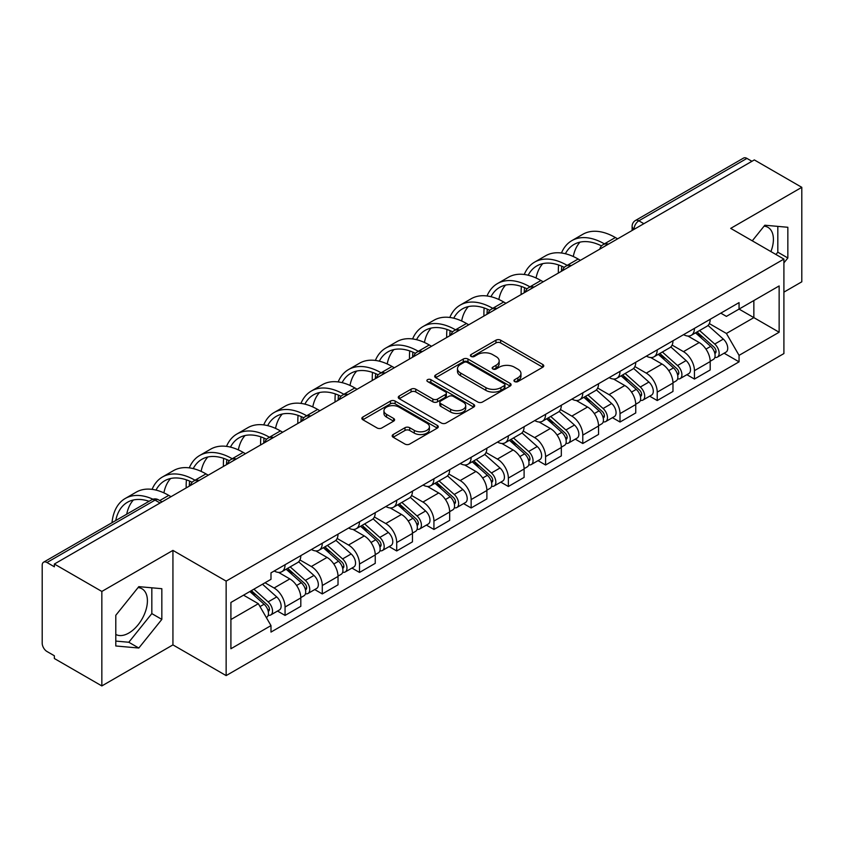 <?xml version="1.0" encoding="UTF-8"?>
<svg xmlns="http://www.w3.org/2000/svg" width="844" height="844" viewBox="0 0 844 844"><rect width="100%" height="100%" fill="white"/><g stroke="black" fill="none" stroke-linecap="round" stroke-linejoin="round"><path stroke-width="1.27" d="M514.629 381.572A2.321 1.34 0 0 0 517.91 381.572L542.787 367.214A3.313 1.91 0 0 0 543.758 365.853A3.313 1.91 0 0 0 542.787 364.502L500.64 340.174A3.313 1.91 0 0 0 495.955 340.174L471.079 354.533A2.321 1.34 0 0 0 470.393 355.482A2.321 1.34 0 0 0 471.079 356.432A2.321 1.34 0 0 0 474.349 356.432L477.577 354.564A10.592 6.119 0 0 1 492.558 354.564L496.072 356.601A10.592 6.119 0 0 1 499.173 360.926A10.592 6.119 0 0 1 496.072 365.252L492.854 367.108A2.321 1.34 0 0 0 492.179 368.058A2.321 1.34 0 0 0 492.854 368.997A2.321 1.34 0 0 0 496.135 368.997L499.353 367.14A10.592 6.119 0 0 1 514.334 367.14L517.847 369.166A10.592 6.119 0 0 1 520.959 373.491A10.592 6.119 0 0 1 517.847 377.827L514.629 379.684A2.321 1.34 0 0 0 513.954 380.623A2.321 1.34 0 0 0 514.629 381.572L514.629 379.684M764.073 226.15A26.312 15.192 -60 0 1 767.956 227.342A26.312 15.192 -60 0 1 770.91 251.586M138.078 587.572A26.312 15.192 -60 0 1 141.961 588.764A26.312 15.192 -60 0 1 145.991 609.853A26.312 15.192 -60 0 1 128.805 633.042A26.312 15.192 -60 0 1 115.797 634.435M393.156 434.533A3.313 1.91 0 0 0 392.186 435.894A3.313 1.91 0 0 0 393.156 437.245L404.983 444.071A3.313 1.91 0 0 0 409.667 444.071L437.297 428.119A3.313 1.91 0 0 0 438.268 426.769A3.313 1.91 0 0 0 437.297 425.408L395.15 401.079A3.313 1.91 0 0 0 390.466 401.079L362.836 417.031A3.313 1.91 0 0 0 361.865 418.381A3.313 1.91 0 0 0 362.836 419.732L377.11 427.982A3.313 1.91 0 0 0 381.794 427.982L393.62 421.156A3.313 1.91 0 0 0 394.591 419.806A3.313 1.91 0 0 0 393.62 418.445L386.541 414.362A8.862 5.117 0 0 1 383.946 410.743A8.862 5.117 0 0 1 389.411 406.017A8.862 5.117 0 0 1 399.064 407.124L426.821 423.15A8.862 5.117 0 0 1 429.417 426.769A8.862 5.117 0 0 1 423.941 431.484A8.862 5.117 0 0 1 414.288 430.377L409.667 427.708A3.313 1.91 0 0 0 404.983 427.708L393.156 434.533L393.156 437.245M226.139 581.115L172.936 550.394L101.839 591.444L54.364 564.035L754.325 159.917L801.8 187.326L730.704 228.376L783.907 259.087L226.139 581.115L226.139 675.601L783.907 353.573L783.907 259.087M477.809 402.018A3.313 1.91 0 0 0 482.494 402.018L510.124 386.067A3.313 1.91 0 0 0 511.095 384.716A3.313 1.91 0 0 0 510.124 383.366L467.977 359.027A3.313 1.91 0 0 0 463.293 359.027L435.662 374.979A3.313 1.91 0 0 0 434.692 376.34A3.313 1.91 0 0 0 435.662 377.69L477.809 402.018M428.509 382.079A2.321 1.34 0 0 1 430.862 382.406L430.862 379.652L473.706 404.392A3.313 1.91 0 0 1 474.676 405.742A3.313 1.91 0 0 1 473.706 407.093L446.075 423.044A3.313 1.91 0 0 1 441.391 423.044L399.244 398.706L399.244 396.005A3.313 1.91 0 0 0 398.273 397.355A3.313 1.91 0 0 0 399.244 398.706M399.244 396.005L411.07 389.179A3.313 1.91 0 0 1 415.754 389.179L432.845 399.054A3.313 1.91 0 0 0 437.53 399.054L445.379 394.517A3.313 1.91 0 0 0 446.349 393.167A3.313 1.91 0 0 0 445.379 391.816L427.581 381.541A2.321 1.34 0 0 1 426.895 380.591A2.321 1.34 0 0 1 428.33 379.357A2.321 1.34 0 0 1 430.862 379.652M101.839 591.444L101.839 685.929L54.364 658.52L54.364 655.767L46.969 651.494A6.752 3.893 -120 0 1 42.2 643.234L42.2 565.269A6.752 3.893 -120 0 1 43.593 562.188L151.667 499.796A6.752 3.893 60 0 1 155.043 500.123L46.969 562.515A6.752 3.893 -120 0 0 43.593 562.188M783.907 292.14L801.8 281.812L801.8 187.326M101.839 685.929L172.936 644.89L226.139 675.601M54.364 564.035L54.364 566.788L46.969 562.515M643.866 223.692L638.855 220.801A6.752 3.893 60 0 0 635.479 220.463L743.553 158.071A6.752 3.893 60 0 1 746.929 158.398L638.855 220.801A6.752 3.893 120 0 0 634.087 229.062L634.087 229.336M751.941 161.299L746.929 158.398M694.443 328.369A15.519 8.957 60 0 1 691.225 335.332L706.977 326.248A15.519 8.957 -120 0 0 710.194 319.275M672.098 345.08L683.471 351.642A15.519 8.957 60 0 1 694.443 370.653L710.194 361.559A15.519 8.957 -120 0 0 699.212 342.558L687.944 336.049M710.194 361.559L710.194 369.967L694.443 379.051L686.9 374.694M691.225 335.332A15.519 8.957 60 0 1 683.587 334.635M694.443 370.653L694.443 379.051M657.223 349.859A15.519 8.957 60 0 1 654.016 356.822L669.756 347.728A15.519 8.957 -120 0 0 672.974 340.765M649.68 396.184L657.223 400.541L672.974 391.447L672.974 383.049A15.519 8.957 -120 0 0 662.002 364.038L650.724 357.539M654.016 356.822A15.519 8.957 60 0 1 646.377 356.126M634.878 366.57L646.251 373.132A15.519 8.957 60 0 1 657.223 392.143L657.223 400.541M620.013 371.339A15.519 8.957 60 0 1 616.795 378.312L632.546 369.218A15.519 8.957 -120 0 0 635.754 362.255M612.459 417.674L620.013 422.032L635.754 412.938L635.754 404.54A15.519 8.957 -120 0 0 624.782 385.529L613.514 379.019M616.795 378.312A15.519 8.957 60 0 1 609.157 377.606M597.668 388.05L609.041 394.623A15.519 8.957 60 0 1 620.013 413.623L620.013 422.032M582.793 392.829A15.519 8.957 60 0 1 579.585 399.792L595.326 390.709A15.519 8.957 -120 0 0 598.544 383.735M575.249 439.154L582.793 443.511L598.544 434.428L598.544 426.02A15.519 8.957 -120 0 0 587.561 407.019L576.294 400.51M579.585 399.792A15.519 8.957 60 0 1 571.937 399.096M560.448 409.54L571.821 416.103A15.519 8.957 60 0 1 582.793 435.114L582.793 443.511M545.583 414.32A15.519 8.957 60 0 1 542.365 421.283L558.106 412.188A15.519 8.957 -120 0 0 561.323 405.226M538.029 460.645L545.583 465.002L561.323 455.908L561.323 447.51A15.519 8.957 -120 0 0 550.351 428.499L539.084 422M542.365 421.283A15.519 8.957 60 0 1 534.727 420.586M523.227 431.031L534.6 437.593A15.519 8.957 60 0 1 545.583 456.604L545.583 465.002M508.362 435.799A15.519 8.957 60 0 1 505.145 442.773L520.896 433.679A15.519 8.957 -120 0 0 524.103 426.716M500.808 482.135L508.362 486.492L524.103 477.398L524.103 469A15.519 8.957 -120 0 0 513.131 449.989L501.863 443.48M505.145 442.773A15.519 8.957 60 0 1 497.506 442.066M486.017 452.511L497.39 459.083A15.519 8.957 60 0 1 508.362 478.084L508.362 486.492M471.142 457.29A15.519 8.957 60 0 1 467.935 464.253L483.675 455.169A15.519 8.957 -120 0 0 486.893 448.196M463.599 503.615L471.142 507.972L486.893 498.888L486.893 490.48A15.519 8.957 -120 0 0 475.921 471.479L464.643 464.97M467.935 464.253A15.519 8.957 60 0 1 460.286 463.556M448.797 474.001L460.17 480.563A15.519 8.957 60 0 1 471.142 499.574L471.142 507.972M433.932 478.78A15.519 8.957 60 0 1 430.714 485.743L446.455 476.649A15.519 8.957 -120 0 0 449.673 469.686M426.378 525.105L433.932 529.462L449.673 520.368L449.673 511.97A15.519 8.957 -120 0 0 438.701 492.959L427.433 486.46M430.714 485.743A15.519 8.957 60 0 1 423.076 485.047M411.587 495.491L422.949 502.053A15.519 8.957 60 0 1 433.932 521.064L433.932 529.462M396.712 500.26A15.519 8.957 60 0 1 393.494 507.233L409.245 498.139A15.519 8.957 -120 0 0 412.452 491.176M389.158 546.596L396.712 550.953L412.452 541.859L412.452 533.461A15.519 8.957 -120 0 0 401.48 514.45L390.213 507.94M393.494 507.233A15.519 8.957 60 0 1 385.856 506.527M374.367 516.971L385.74 523.544A15.519 8.957 60 0 1 396.712 542.544L396.712 550.953M359.491 521.75A15.519 8.957 60 0 1 356.284 528.713L372.025 519.63A15.519 8.957 -120 0 0 375.242 512.656M351.948 568.075L359.491 572.432L375.242 563.349L375.242 554.941A15.519 8.957 -120 0 0 364.27 535.94L352.992 529.431M356.284 528.713A15.519 8.957 60 0 1 348.646 528.017M337.146 538.461L348.519 545.024A15.519 8.957 60 0 1 359.491 564.035L359.491 572.432M322.281 543.241A15.519 8.957 60 0 1 319.064 550.204L334.815 541.109A15.519 8.957 -120 0 0 338.022 534.146M314.728 589.566L322.281 593.923L338.022 584.829L338.022 576.431A15.519 8.957 -120 0 0 327.05 557.42L315.783 550.921M319.064 550.204A15.519 8.957 60 0 1 311.425 549.507M299.936 559.952L311.309 566.514A15.519 8.957 60 0 1 322.281 585.525L322.281 593.923M285.061 564.72A15.519 8.957 60 0 1 281.843 571.694L297.594 562.6A15.519 8.957 -120 0 0 300.812 555.637M277.518 611.056L285.061 615.413L300.812 606.319L300.812 597.921A15.519 8.957 -120 0 0 289.83 578.91L278.562 572.401M281.843 571.694A15.519 8.957 60 0 1 274.205 570.987M265.027 582.771L274.089 588.004A15.519 8.957 60 0 1 285.061 607.005L285.061 615.413M720.808 313.145L726.41 316.384L779.139 285.947L753.85 300.548L753.85 317.629L726.41 333.464L709.319 323.59M230.908 619.538L258.338 603.703L270.987 625.604L230.908 648.741L230.908 602.458L270.987 579.322L270.987 572.854L739.059 302.616L739.059 309.083L779.139 332.23L739.059 355.366L726.41 333.464M779.139 285.947L779.139 332.23M270.987 625.604L270.987 632.082L739.059 361.844L739.059 355.366M783.907 262.874L787.842 257.979L787.842 227.279L764.822 225.221L752.278 240.825M172.936 550.394L172.936 644.89M115.797 645.976L138.817 648.034L161.837 619.39L161.837 588.701L138.817 586.643L115.797 615.287L115.797 645.976M258.338 603.703L243.547 595.168M724.11 353.214L739.059 361.844M775.963 254.498L777.82 252.187L777.82 226.382M777.82 252.187L787.842 257.979M115.797 641.092L128.805 642.252L151.825 613.609L151.825 587.804M128.805 642.252L138.817 648.034M151.825 613.609L161.837 619.39M515.557 381.899L517.847 380.581A10.592 6.119 0 0 0 520.959 376.255L520.959 373.491M499.173 360.926L499.173 363.68A10.592 6.119 0 0 1 496.072 368.005L493.782 369.324M542.745 367.235L500.64 342.928A3.313 1.91 0 0 0 495.955 342.928L472.007 356.759M510.082 386.098L467.977 361.781A3.313 1.91 0 0 0 463.293 361.781L435.704 377.711M504.269 385.666A2.321 1.34 0 0 0 504.944 384.716A2.321 1.34 0 0 0 504.269 383.767L467.27 362.414A2.321 1.34 0 0 0 463.989 362.414L460.592 364.365A10.592 6.119 0 0 0 457.49 368.701A10.592 6.119 0 0 0 460.592 373.027L485.891 387.628A10.592 6.119 0 0 0 500.872 387.628L504.269 385.666L504.269 388.419A2.321 1.34 0 0 0 504.944 387.47L504.944 384.716M457.49 368.701L457.49 371.455A10.592 6.119 0 0 0 460.592 375.78L460.592 373.027M504.269 388.419L500.872 390.382A10.592 6.119 0 0 1 485.891 390.382L460.592 375.78M399.286 398.737L411.07 391.933L411.07 389.179M446.349 393.167L446.349 395.92A3.313 1.91 0 0 1 445.379 397.271L437.53 401.807A3.313 1.91 0 0 1 432.845 401.807L415.754 391.933A3.313 1.91 0 0 0 411.07 391.933M430.862 382.406L473.663 407.114M450.591 409.287A8.862 5.117 0 0 0 460.244 410.395A8.862 5.117 0 0 0 465.709 405.669A8.862 5.117 0 0 0 463.113 402.06L453.333 396.416A3.313 1.91 0 0 0 448.649 396.416L440.811 400.942A3.313 1.91 0 0 0 439.84 402.293A3.313 1.91 0 0 0 440.811 403.643L450.591 409.287L450.591 412.041A8.862 5.117 0 0 0 460.244 413.149A8.862 5.117 0 0 0 465.709 408.433L465.709 405.669M439.84 402.293L439.84 405.046A3.313 1.91 0 0 0 440.811 406.397L440.811 403.643M450.591 412.041L440.811 406.397M429.417 426.769L429.417 429.522A8.862 5.117 0 0 1 423.941 434.249A8.862 5.117 0 0 1 414.288 433.13L409.667 430.461A3.313 1.91 0 0 0 404.983 430.461L393.198 437.266M383.946 410.743L383.946 413.497A8.862 5.117 0 0 0 386.541 417.115L386.541 414.362M393.578 421.177L386.541 417.115M437.255 428.14L395.15 403.833A3.313 1.91 0 0 0 390.466 403.833L362.878 419.763M695.519 332.863L710.69 346.388A8.429 4.874 60 0 1 713.338 359.438L710.184 361.253M695.92 333.222L703.063 337.336M697.049 331.977L713.929 347.032A4.051 2.342 60 0 1 715.195 353.298A4.051 2.342 60 0 1 714.826 353.436M699.581 330.521L714.741 344.046A8.429 4.874 60 0 1 717.389 357.096A8.429 4.874 60 0 1 714.847 357.36M708.032 325.436L723.329 339.088A8.429 4.874 60 0 1 725.977 352.138L717.389 357.096M617.629 238.841L615.36 237.533A65.115 37.59 -120 0 0 582.803 234.305L571.831 240.645A65.115 37.59 -120 0 0 561.471 253M604.663 244.032L604.388 243.863A65.115 37.59 -120 0 0 571.831 240.645M558.601 264.984A65.115 37.59 -120 0 0 558.338 270.449L558.338 273.066M561.45 271.272A60.726 35.058 60 0 1 561.777 266.219M565.396 253.738A60.726 35.058 60 0 1 574.025 244.443A60.726 35.058 60 0 1 601.519 245.899M573.276 256.513A60.726 35.058 60 0 1 580.007 242.144M658.299 354.343L673.47 367.878A8.429 4.874 60 0 1 676.118 380.918L672.974 382.733M658.71 354.702L665.842 358.827M659.839 353.467L676.709 368.522A4.051 2.342 60 0 1 677.975 374.778A4.051 2.342 60 0 1 677.605 374.926M662.361 352.001L677.521 365.536A8.429 4.874 60 0 1 680.169 378.576A8.429 4.874 60 0 1 677.626 378.851M670.811 346.926L686.109 360.578A8.429 4.874 60 0 1 688.757 373.618L680.169 378.576M621.089 375.833L636.249 389.369A8.429 4.874 60 0 1 638.897 402.409L635.754 404.223M621.49 376.192L628.632 380.317M622.619 374.947L639.488 390.002A4.051 2.342 60 0 1 640.765 396.269A4.051 2.342 60 0 1 640.396 396.416M625.14 373.491L640.311 387.027A8.429 4.874 60 0 1 642.959 400.067A8.429 4.874 60 0 1 640.406 400.341M633.601 368.417L648.899 382.068A8.429 4.874 60 0 1 651.547 395.108L642.959 400.067M580.408 260.332L578.14 259.024A65.115 37.59 -120 0 0 545.583 255.795L534.611 262.125A65.115 37.59 -120 0 0 524.251 274.49M567.453 265.512L567.168 265.354A65.115 37.59 -120 0 0 534.611 262.125M521.381 286.475A65.115 37.59 -120 0 0 521.128 291.94L521.128 294.556M524.229 292.762A60.726 35.058 60 0 1 524.567 287.709M528.186 275.228A60.726 35.058 60 0 1 536.805 265.923A60.726 35.058 60 0 1 564.298 267.39M536.067 277.993A60.726 35.058 60 0 1 542.787 263.623M543.188 281.812L540.93 280.503A65.115 37.59 -120 0 0 508.373 277.275L497.39 283.616A65.115 37.59 -120 0 0 487.03 295.97M530.232 287.002L529.948 286.844A65.115 37.59 -120 0 0 497.39 283.616M484.161 307.954A65.115 37.59 -120 0 0 483.907 313.43L483.907 316.036M487.02 314.242A60.726 35.058 60 0 1 487.347 309.189M490.965 296.708A60.726 35.058 60 0 1 499.585 287.414A60.726 35.058 60 0 1 527.089 288.88M498.846 299.483A60.726 35.058 60 0 1 505.577 285.114M583.869 397.324L599.04 410.849A8.429 4.874 60 0 1 601.688 423.899L598.533 425.714M584.27 397.682L591.412 401.797M585.398 396.437L602.278 411.492A4.051 2.342 60 0 1 603.544 417.759A4.051 2.342 60 0 1 603.175 417.896M587.93 394.981L603.091 408.507A8.429 4.874 60 0 1 605.739 421.557A8.429 4.874 60 0 1 603.196 421.821M596.381 389.896L611.678 403.548A8.429 4.874 60 0 1 614.326 416.598L605.739 421.557M546.659 418.803L561.819 432.339A8.429 4.874 60 0 1 564.467 445.379L561.323 447.193M547.06 419.162L554.191 423.287M548.189 417.917L565.058 432.983A4.051 2.342 60 0 1 566.335 439.239A4.051 2.342 60 0 1 565.965 439.386M550.71 416.461L565.87 429.997A8.429 4.874 60 0 1 568.518 443.037A8.429 4.874 60 0 1 565.976 443.311M559.171 411.387L574.469 425.038A8.429 4.874 60 0 1 577.117 438.078L568.518 443.037M509.438 440.294L524.599 453.829A8.429 4.874 60 0 1 527.247 466.869L524.103 468.684M509.839 440.652L516.982 444.767M510.968 439.407L527.838 454.462A4.051 2.342 60 0 1 529.114 460.729A4.051 2.342 60 0 1 528.745 460.877M513.49 437.952L528.66 451.487A8.429 4.874 60 0 1 531.309 464.527A8.429 4.874 60 0 1 528.755 464.801M521.951 432.877L537.248 446.529A8.429 4.874 60 0 1 539.896 459.569L531.309 464.527M505.978 303.302L503.71 301.994A65.115 37.59 -120 0 0 471.152 298.765L460.18 305.106A65.115 37.59 -120 0 0 449.82 317.46M493.012 308.493L492.738 308.324A65.115 37.59 -120 0 0 460.18 305.106M446.951 329.445A65.115 37.59 -120 0 0 446.687 334.91L446.687 337.526M449.799 335.733A60.726 35.058 60 0 1 450.137 330.679M453.745 318.199A60.726 35.058 60 0 1 462.375 308.904A60.726 35.058 60 0 1 489.868 310.36M461.636 320.973A60.726 35.058 60 0 1 468.357 306.604M468.758 324.792L466.489 323.484A65.115 37.59 -120 0 0 433.932 320.256L422.96 326.586A65.115 37.59 -120 0 0 412.6 338.95M455.802 329.972L455.517 329.814A65.115 37.59 -120 0 0 422.96 326.586M409.73 350.935A65.115 37.59 -120 0 0 409.477 356.4L409.477 359.017M412.589 357.223A60.726 35.058 60 0 1 412.916 352.17M416.535 339.689A60.726 35.058 60 0 1 425.154 330.384A60.726 35.058 60 0 1 452.648 331.85M424.416 342.453A60.726 35.058 60 0 1 431.136 328.084M431.548 346.272L429.279 344.964A65.115 37.59 -120 0 0 396.722 341.736L385.74 348.076A65.115 37.59 -120 0 0 375.38 360.43M418.582 351.463L418.297 351.304A65.115 37.59 -120 0 0 385.74 348.076M372.521 372.415A65.115 37.59 -120 0 0 372.257 377.89L372.257 380.496M375.369 378.703A60.726 35.058 60 0 1 375.696 373.649M379.315 361.169A60.726 35.058 60 0 1 387.934 351.874A60.726 35.058 60 0 1 415.438 353.341M387.196 363.943A60.726 35.058 60 0 1 393.926 349.574M472.218 461.784L487.389 475.309A8.429 4.874 60 0 1 490.037 488.349L486.882 490.174M472.619 462.143L479.761 466.257M473.748 460.898L490.628 475.953A4.051 2.342 60 0 1 491.894 482.219A4.051 2.342 60 0 1 491.524 482.357M476.28 459.442L491.44 472.967A8.429 4.874 60 0 1 494.088 486.017A8.429 4.874 60 0 1 491.546 486.281M484.73 454.357L500.028 468.009A8.429 4.874 60 0 1 502.676 481.059L494.088 486.017M394.327 367.762L392.059 366.454A65.115 37.59 -120 0 0 359.502 363.226L348.53 369.566A65.115 37.59 -120 0 0 338.17 381.921M381.372 372.953L381.087 372.784A65.115 37.59 -120 0 0 348.53 369.566M335.3 393.905A65.115 37.59 -120 0 0 335.047 399.37L335.047 401.987M338.149 400.193A60.726 35.058 60 0 1 338.486 395.14M342.094 382.659A60.726 35.058 60 0 1 350.724 373.364A60.726 35.058 60 0 1 378.217 374.82M349.986 385.434A60.726 35.058 60 0 1 356.706 371.065M435.008 483.264L450.168 496.799A8.429 4.874 60 0 1 452.817 509.839L449.673 511.654M435.409 483.623L442.541 487.748M436.538 482.378L453.407 497.443A4.051 2.342 60 0 1 454.684 503.699A4.051 2.342 60 0 1 454.315 503.847M439.059 480.922L454.23 494.457A8.429 4.874 60 0 1 456.878 507.497A8.429 4.874 60 0 1 454.325 507.772M447.52 475.847L462.818 489.499A8.429 4.874 60 0 1 465.466 502.539L456.878 507.497M357.107 389.253L354.839 387.934A65.115 37.59 -120 0 0 322.281 384.716L311.309 391.046A65.115 37.59 -120 0 0 300.949 403.411M344.152 394.433L343.867 394.275A65.115 37.59 -120 0 0 311.309 391.046M298.08 415.396A65.115 37.59 -120 0 0 297.827 420.861L297.827 423.477M300.939 421.683A60.726 35.058 60 0 1 301.266 416.63M304.884 404.149A60.726 35.058 60 0 1 313.504 394.844A60.726 35.058 60 0 1 340.997 396.311M312.765 406.913A60.726 35.058 60 0 1 319.496 392.544M397.788 504.754L412.948 518.29A8.429 4.874 60 0 1 415.596 531.33L412.452 533.144M398.189 505.113L405.331 509.227M399.317 503.868L416.197 518.923A4.051 2.342 60 0 1 417.463 525.19A4.051 2.342 60 0 1 417.094 525.337M401.839 502.412L417.01 515.948A8.429 4.874 60 0 1 419.658 528.988A8.429 4.874 60 0 1 417.105 529.262M410.3 497.338L425.598 510.989A8.429 4.874 60 0 1 428.246 524.029L419.658 528.988M319.897 410.733L317.629 409.424A65.115 37.59 -120 0 0 285.072 406.196L274.1 412.537A65.115 37.59 -120 0 0 263.739 424.891M306.931 415.923L306.657 415.765A65.115 37.59 -120 0 0 274.1 412.537M260.87 436.875A65.115 37.59 -120 0 0 260.606 442.351L260.606 444.957M263.718 443.163A60.726 35.058 60 0 1 264.045 438.11M267.664 425.629A60.726 35.058 60 0 1 276.283 416.335A60.726 35.058 60 0 1 303.787 417.801M275.545 428.404A60.726 35.058 60 0 1 282.276 414.035M360.567 526.245L375.738 539.77A8.429 4.874 60 0 1 378.386 552.809L375.242 554.635M360.968 526.603L368.111 530.718M362.097 525.358L378.977 540.413A4.051 2.342 60 0 1 380.243 546.669A4.051 2.342 60 0 1 379.874 546.817M364.629 523.902L379.789 537.428A8.429 4.874 60 0 1 382.438 550.478A8.429 4.874 60 0 1 379.895 550.742M373.08 518.817L388.377 532.469A8.429 4.874 60 0 1 391.025 545.519L382.438 550.478M282.677 432.223L280.408 430.915A65.115 37.59 -120 0 0 247.851 427.686L236.879 434.027A65.115 37.59 -120 0 0 226.519 446.381M269.721 437.414L269.436 437.245A65.115 37.59 -120 0 0 236.879 434.027M223.649 458.366A65.115 37.59 -120 0 0 223.396 463.831L223.396 466.447M226.498 464.654A60.726 35.058 60 0 1 226.836 459.6M230.454 447.12A60.726 35.058 60 0 1 239.074 437.825A60.726 35.058 60 0 1 266.567 439.281M238.335 449.894A60.726 35.058 60 0 1 245.055 435.525M323.357 547.724L338.518 561.26A8.429 4.874 60 0 1 341.166 574.3L338.022 576.114M323.758 548.083L330.89 552.208M324.887 546.838L341.757 561.904A4.051 2.342 60 0 1 343.033 568.16A4.051 2.342 60 0 1 342.664 568.307M327.409 545.382L342.58 558.918A8.429 4.874 60 0 1 345.228 571.958A8.429 4.874 60 0 1 342.675 572.232M335.87 540.308L351.167 553.959A8.429 4.874 60 0 1 353.815 566.999L345.228 571.958M245.456 453.713L243.199 452.395A65.115 37.59 -120 0 0 210.631 449.177L199.659 455.507A65.115 37.59 -120 0 0 189.299 467.871M232.501 458.893L232.216 458.735A65.115 37.59 -120 0 0 199.659 455.507M186.429 479.856A65.115 37.59 -120 0 0 186.176 485.321L186.176 487.937M189.288 486.144A60.726 35.058 60 0 1 189.615 481.091M193.234 468.61A60.726 35.058 60 0 1 201.853 459.305A60.726 35.058 60 0 1 229.346 460.771M201.115 471.374A60.726 35.058 60 0 1 207.846 457.005M286.137 569.215L301.308 582.75A8.429 4.874 60 0 1 303.956 595.79L300.802 597.605M286.538 569.573L293.68 573.688M287.667 568.328L304.547 583.383A4.051 2.342 60 0 1 305.813 589.65A4.051 2.342 60 0 1 305.444 589.798M290.199 566.873L305.359 580.408A8.429 4.874 60 0 1 308.007 593.448A8.429 4.874 60 0 1 305.465 593.722M298.649 561.798L313.947 575.45A8.429 4.874 60 0 1 316.595 588.49L308.007 593.448M208.246 475.193L205.978 473.885A65.115 37.59 -120 0 0 173.421 470.657L162.449 476.997A65.115 37.59 -120 0 0 152.089 489.351M195.28 480.384L195.006 480.225A65.115 37.59 -120 0 0 162.449 476.997M156.013 490.09A60.726 35.058 60 0 1 164.643 480.795A60.726 35.058 60 0 1 192.137 482.262M163.894 492.864A60.726 35.058 60 0 1 170.625 478.495M249.845 591.528L264.088 604.23A8.429 4.874 60 0 1 266.736 617.27L266.314 617.513M249.993 591.444L256.46 595.178M251.375 590.642L267.326 604.874A4.051 2.342 60 0 1 268.592 611.13A4.051 2.342 60 0 1 268.223 611.278M253.907 589.186L268.139 601.888A8.429 4.874 60 0 1 270.787 614.938A8.429 4.874 60 0 1 268.244 615.202M262.495 584.227L276.726 596.93A8.429 4.874 60 0 1 279.375 609.98L270.787 614.938M171.026 496.683L168.758 495.375A65.115 37.59 -120 0 0 136.2 492.147L125.228 498.487A65.115 37.59 -120 0 0 112.009 522.689M152.964 499.215A65.115 37.59 -120 0 0 125.228 498.487M115.733 520.537A60.726 35.058 60 0 1 127.423 502.286A60.726 35.058 60 0 1 149.072 501.294M126.716 514.196A60.726 35.058 60 0 1 133.405 499.986M634.329 229.199L634.087 229.062A6.752 3.893 0 0 1 632.114 226.308L632.114 230.475M322.281 585.525L338.022 576.431M359.491 564.035L375.242 554.941M396.712 542.544L412.452 533.461M433.932 521.064L449.673 511.97M471.142 499.574L486.893 490.48M508.362 478.084L524.103 469M545.583 456.604L561.323 447.51M582.793 435.114L598.544 426.02M620.013 413.623L635.754 404.54M657.223 392.143L672.974 383.049M285.061 607.005L300.812 597.921M274.089 588.004L289.83 578.91M311.309 566.514L327.05 557.42M348.519 545.024L364.27 535.94M385.74 523.544L401.48 514.45M422.949 502.053L438.701 492.959M460.17 480.563L475.921 471.479M497.39 459.083L513.131 449.989M534.6 437.593L550.351 428.499M571.821 416.103L587.561 407.019M609.041 394.623L624.782 385.529M646.251 373.132L662.002 364.038M683.471 351.642L699.212 342.558M607.902 244.454A6.752 3.893 120 0 0 604.926 246.174M570.681 265.944A6.752 3.893 120 0 0 567.706 267.664M533.471 287.424A6.752 3.893 120 0 0 530.486 289.144M496.251 308.915A6.752 3.893 120 0 0 493.276 310.634M459.041 330.405A6.752 3.893 120 0 0 456.055 332.125M421.821 351.885A6.752 3.893 120 0 0 418.846 353.604M384.6 373.375A6.752 3.893 120 0 0 381.625 375.095M347.39 394.865A6.752 3.893 120 0 0 344.405 396.585M310.17 416.345A6.752 3.893 120 0 0 307.195 418.065M272.95 437.836A6.752 3.893 120 0 0 269.974 439.555M235.74 459.326A6.752 3.893 120 0 0 232.754 461.046M198.519 480.806A6.752 3.893 120 0 0 195.544 482.525M160.054 503.013L155.043 500.123A6.752 3.893 120 0 1 158.419 499.796A6.752 6.752 0 0 0 151.667 499.796M517.847 380.581L517.847 377.827M492.854 368.997L492.854 367.108M496.072 368.005L496.072 365.252M471.079 356.432L471.079 354.533M495.955 342.928L495.955 340.174M500.64 342.928L500.64 340.174M542.787 367.214L542.787 364.502M435.662 377.69L435.662 374.979M463.293 361.781L463.293 359.027M467.977 361.781L467.977 359.027M510.124 386.067L510.124 383.366M485.891 390.382L485.891 387.628M500.872 390.382L500.872 387.628M415.754 391.933L415.754 389.179M432.845 401.807L432.845 399.054M437.53 401.807L437.53 399.054M445.379 397.271L445.379 394.517M473.706 407.093L473.706 404.392M404.983 430.461L404.983 427.708M409.667 430.461L409.667 427.708M414.288 433.13L414.288 430.377M393.62 421.156L393.62 418.445M362.836 419.732L362.836 417.031M390.466 403.833L390.466 401.079M395.15 403.833L395.15 401.079M437.297 428.119L437.297 425.408M710.69 346.388L705.953 349.121M716.039 351.442L714.52 352.317M723.329 339.088L714.741 344.046M604.388 243.863L615.36 237.533M673.47 367.878L668.743 370.611M678.819 372.932L677.299 373.808M686.109 360.578L677.521 365.536M636.249 389.369L631.523 392.091M641.598 394.412L640.079 395.287M648.899 382.068L640.311 387.027M567.168 265.354L578.14 259.024M529.948 286.844L540.93 280.503M599.04 410.849L594.303 413.581M604.388 415.902L602.869 416.778M611.678 403.548L603.091 408.507M561.819 432.339L557.093 435.071M567.168 437.392L565.649 438.268M574.469 425.038L565.87 429.997M524.599 453.829L519.872 456.551M529.948 458.872L528.428 459.748M537.248 446.529L528.66 451.487M492.738 308.324L503.71 301.994M455.517 329.814L466.489 323.484M418.297 351.304L429.279 344.964M487.389 475.309L482.662 478.042M492.738 480.363L491.219 481.238M500.028 468.009L491.44 472.967M381.087 372.784L392.059 366.454M450.168 496.799L445.442 499.532M455.517 501.842L453.998 502.729M462.818 489.499L454.23 494.457M343.867 394.275L354.839 387.934M412.948 518.29L408.222 521.012M418.297 523.333L416.778 524.208M425.598 510.989L417.01 515.948M306.657 415.765L317.629 409.424M375.738 539.77L371.012 542.502M381.087 544.823L379.568 545.699M388.377 532.469L379.789 537.428M269.436 437.245L280.408 430.915M338.518 561.26L333.791 563.992M343.867 566.303L342.347 567.189M351.167 553.959L342.58 558.918M232.216 458.735L243.199 452.395M301.308 582.75L296.571 585.472M306.657 587.793L305.138 588.669M313.947 575.45L305.359 580.408M195.006 480.225L205.978 473.885M264.088 604.23L260.005 606.583M269.436 609.284L267.917 610.159M276.726 596.93L268.139 601.888M159.759 500.566L168.758 495.375M608.471 244.127A6.752 6.752 0 0 0 599.82 249.117M571.261 265.607A6.752 6.752 0 0 0 562.6 270.607M534.041 287.097A6.752 6.752 0 0 0 525.379 292.098M496.821 308.587A6.752 6.752 0 0 0 488.17 313.578M459.611 330.067A6.752 6.752 0 0 0 450.949 335.068M422.39 351.558A6.752 6.752 0 0 0 413.739 356.558M385.18 373.048A6.752 6.752 0 0 0 376.519 378.038M347.96 394.528A6.752 6.752 0 0 0 339.299 399.528M310.74 416.018A6.752 6.752 0 0 0 302.089 421.019M273.53 437.508A6.752 6.752 0 0 0 264.868 442.499M236.309 458.988A6.752 6.752 0 0 0 227.648 463.989M199.089 480.479A6.752 6.752 0 0 0 190.438 485.479M162.027 501.874L158.419 499.796M635.479 220.463A6.752 6.752 0 0 0 632.114 226.308"/></g></svg>
